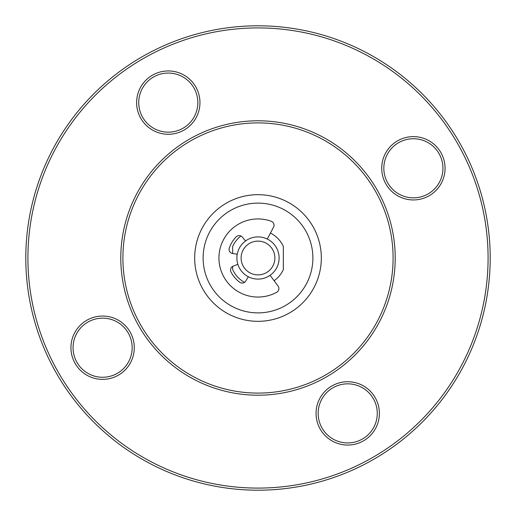 <?xml version="1.0" encoding="UTF-8"?>
<svg xmlns="http://www.w3.org/2000/svg" width="516" height="516" viewBox="0 0 516 516"><rect width="100%" height="100%" fill="white"/><g stroke="black" fill="none" stroke-linecap="round" stroke-linejoin="round"><path stroke-width="0.77" d="M270.436 233.064A27.864 27.864 0 0 1 283.329 246.39L283.329 269.61A27.864 27.864 0 0 1 274.112 280.73A27.864 27.864 0 0 0 283.329 269.61L283.329 246.39A27.864 27.864 0 0 0 270.436 233.064M232.671 246.39L232.671 253.537L232.671 246.39A27.864 27.864 0 0 1 240.907 235.999M232.671 269.61L232.671 266.372L232.671 269.61A27.864 27.864 0 0 0 244.481 282.368M279.111 258A21.111 21.111 0 0 0 258 236.889A21.111 21.111 0 0 0 236.889 258A21.111 21.111 0 0 0 258 279.111A21.111 21.111 0 0 0 266.991 238.902A4.225 4.225 0 0 0 268.036 237.618L273.532 227.195A4.225 4.225 0 0 0 271.223 221.254A39.055 39.055 0 0 0 218.945 258A39.055 39.055 0 0 0 276.705 292.282A4.225 4.225 0 0 0 278.072 286.051L271.042 276.595A4.225 4.225 0 0 0 269.816 275.492A21.111 21.111 0 0 0 279.111 258M245.758 240.804A21.111 21.111 0 0 0 237.166 254.594A4.225 4.225 0 0 0 235.341 253.891L232.729 253.543A4.225 4.225 0 0 1 229.304 247.964A30.405 30.405 0 0 1 236.109 236.909A4.225 4.225 0 0 1 242.417 237.166L244.558 239.792A4.225 4.225 0 0 0 245.758 240.804M237.786 264.089A21.111 21.111 0 0 0 248.544 276.873A4.225 4.225 0 0 0 247.512 278.053L245.803 280.975A4.225 4.225 0 0 1 239.605 282.207A30.405 30.405 0 0 1 231.007 271.984A4.225 4.225 0 0 1 233.277 266.088L236.444 264.901A4.225 4.225 0 0 0 237.786 264.089M258 194.674A63.326 63.326 0 0 0 194.674 258A63.326 63.326 0 0 0 258 321.326A63.326 63.326 0 0 0 321.326 258A63.326 63.326 0 0 0 258 194.674A63.326 63.326 0 0 0 194.674 258A63.326 63.326 0 0 0 258 321.326A63.326 63.326 0 0 0 321.326 258A63.326 63.326 0 0 0 258 194.674M318.159 413.387A29.554 29.554 0 0 0 362.49 438.981A29.554 29.554 0 0 0 362.49 387.793A29.554 29.554 0 0 0 318.159 413.387M316.05 413.387A31.663 31.663 0 0 1 363.548 385.968A31.663 31.663 0 0 1 363.548 440.812A31.663 31.663 0 0 1 316.05 413.387M102.613 318.159A29.554 29.554 0 0 0 77.019 362.49A29.554 29.554 0 0 0 128.207 362.49A29.554 29.554 0 0 0 102.613 318.159M102.613 316.05A31.663 31.663 0 0 1 130.032 363.548A31.663 31.663 0 0 1 75.188 363.548A31.663 31.663 0 0 1 102.613 316.05M197.841 102.613A29.554 29.554 0 0 0 153.51 77.019A29.554 29.554 0 0 0 153.51 128.207A29.554 29.554 0 0 0 197.841 102.613M199.95 102.613A31.663 31.663 0 0 1 152.452 130.032A31.663 31.663 0 0 1 152.452 75.188A31.663 31.663 0 0 1 199.95 102.613M413.387 199.95A31.663 31.663 0 0 1 385.968 152.452A31.663 31.663 0 0 1 440.812 152.452A31.663 31.663 0 0 1 413.387 199.95M258 488.091A230.091 230.091 0 0 0 457.26 142.958A230.091 230.091 0 0 0 58.74 142.958A230.091 230.091 0 0 0 258 488.091M413.387 197.841A29.554 29.554 0 0 0 438.981 153.51A29.554 29.554 0 0 0 387.793 153.51A29.554 29.554 0 0 0 413.387 197.841M258 490.2A232.2 232.2 0 0 1 56.908 141.9A232.2 232.2 0 0 1 459.092 141.9A232.2 232.2 0 0 1 258 490.2M258 395.211A137.211 137.211 0 0 1 139.172 189.398A137.211 137.211 0 0 1 376.828 189.398A137.211 137.211 0 0 1 258 395.211A137.211 137.211 0 0 1 139.172 189.398A137.211 137.211 0 0 1 376.828 189.398A137.211 137.211 0 0 1 258 395.211M241.114 258A16.886 16.886 0 0 0 266.443 272.622A16.886 16.886 0 0 0 266.443 243.378A16.886 16.886 0 0 0 241.114 258M258 203.117A54.883 54.883 0 0 0 210.47 285.445A54.883 54.883 0 0 0 305.53 285.445A54.883 54.883 0 0 0 258 203.117M258 393.095A135.095 135.095 0 0 0 374.997 190.449A135.095 135.095 0 0 0 141.003 190.449A135.095 135.095 0 0 0 258 393.095"/></g></svg>
